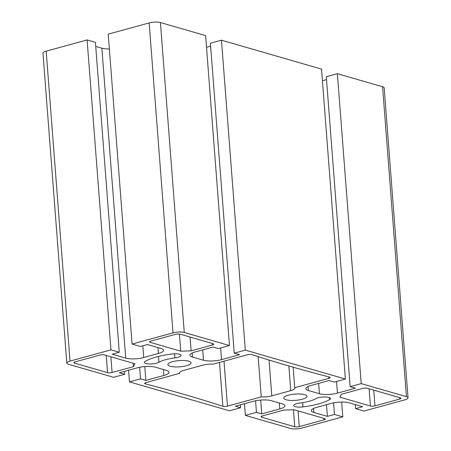 <?xml version="1.0" encoding="UTF-8"?>
<svg xmlns="http://www.w3.org/2000/svg" width="451" height="451" viewBox="0 0 451 451"><rect width="100%" height="100%" fill="white"/><g stroke="black" fill="none" stroke-linecap="round" stroke-linejoin="round"><path stroke-width="0.68" d="M302.333 399.22A11.619 3.123 -4.4 0 1 290.303 400.392A11.619 3.123 -4.4 0 1 283.792 398.103A11.619 3.123 -4.4 0 1 295.14 394.095A11.619 3.123 -4.4 0 1 306.962 396.322A11.619 3.123 -4.4 0 1 302.333 399.22M186.426 365.727A11.619 3.123 -4.4 0 1 174.396 366.894A11.619 3.123 -4.4 0 1 167.885 364.611A11.619 3.123 -4.4 0 1 179.227 360.603A11.619 3.123 -4.4 0 1 191.055 362.824A11.619 3.123 -4.4 0 1 186.426 365.727M110.963 349.863L70.029 361.093A8.067 2.17 175.6 0 0 66.816 363.106A8.067 2.17 175.6 0 0 68.422 364.25L113.629 377.312L124.696 374.279L119.385 372.746L137.403 367.802A12.91 3.473 -4.4 0 1 155.432 367.21L166.442 370.395A12.91 3.473 -4.4 0 1 169.012 372.227A12.91 3.473 -4.4 0 1 163.871 375.452L145.848 380.39L140.537 378.857L129.471 381.89L229.536 410.81L240.603 407.772L235.292 406.238L253.315 401.294A12.91 3.473 -4.4 0 1 271.339 400.702L282.349 403.887A12.91 3.473 -4.4 0 1 284.925 405.72A12.91 3.473 -4.4 0 1 279.778 408.944L261.76 413.888L256.444 412.349L245.378 415.388L290.579 428.45A8.067 2.17 175.6 0 0 301.849 428.078L342.777 416.854L334.473 414.452L327.392 416.397L313.868 412.49A12.91 3.473 -4.4 0 1 311.297 410.652A12.91 3.473 -4.4 0 1 316.439 407.433L331.113 403.408A12.91 3.473 -4.4 0 1 349.136 402.816L362.66 406.723L355.58 408.662L363.889 411.064L404.818 399.84A8.067 2.17 175.6 0 0 408.037 397.827A8.067 2.17 175.6 0 0 406.424 396.677L361.223 383.615L350.151 386.654L355.461 388.187L337.444 393.131A12.91 3.473 -4.4 0 1 319.421 393.717L308.405 390.538A12.91 3.473 -4.4 0 1 305.834 388.706A12.91 3.473 -4.4 0 1 310.976 385.481L328.999 380.537L334.309 382.076L345.381 379.037L245.31 350.123L234.244 353.156L239.554 354.695L221.537 359.633A12.91 3.473 -4.4 0 1 203.508 360.225L192.498 357.045A12.91 3.473 -4.4 0 1 189.927 355.208A12.91 3.473 -4.4 0 1 195.069 351.989L213.086 347.044L218.402 348.578L229.469 345.545L205.622 35.612L160.421 22.55A8.067 2.17 175.6 0 0 149.151 22.922L108.223 34.146L132.07 344.074L140.374 346.475L147.454 344.536L160.979 348.443A12.91 3.473 -4.4 0 1 163.555 350.275A12.91 3.473 -4.4 0 1 158.408 353.499L143.734 357.525A12.91 3.473 -4.4 0 1 125.711 358.117L112.186 354.21L119.267 352.265L110.963 349.863L87.111 39.936L95.42 42.338L119.267 352.265M95.73 46.414L101.864 48.184A12.91 3.473 175.6 0 0 109.362 48.956M229.469 345.545L184.267 332.483A8.067 2.17 175.6 0 0 173.004 332.849L132.07 344.074M302.987 406.909A7.746 2.08 -4.4 0 1 293.742 405.562A7.746 2.08 -4.4 0 1 299.943 403.031A23.238 6.246 175.6 0 0 315.914 398.65A7.746 2.08 -4.4 0 1 324.528 396.97A7.746 2.08 -4.4 0 1 330.487 398.532A7.746 2.08 -4.4 0 1 329.608 399.609A38.73 10.412 -4.4 0 1 302.987 406.909L302.66 402.642M171.859 354.024A7.746 2.08 -4.4 0 1 181.105 355.365A7.746 2.08 -4.4 0 1 174.903 357.902A23.238 6.246 175.6 0 0 158.932 362.283A7.746 2.08 -4.4 0 1 150.324 363.963A7.746 2.08 -4.4 0 1 144.365 362.395A7.746 2.08 -4.4 0 1 145.239 361.324A38.73 10.412 -4.4 0 1 171.859 354.024M283.741 410.089L294.103 409.75L324.624 418.567A3.225 0.868 -4.4 0 1 325.267 419.03A3.225 0.868 -4.4 0 1 323.981 419.836L299.272 426.612A3.23 0.868 -4.4 0 1 294.762 426.759L261.732 417.214A3.225 0.868 -4.4 0 1 261.084 416.752A3.225 0.868 -4.4 0 1 262.375 415.946L283.741 410.089M99.891 355.078A3.225 0.868 -4.4 0 1 104.401 354.931L134.922 363.748L133.445 366.657L112.079 372.515A3.225 0.868 -4.4 0 1 107.569 372.667L74.539 363.117A3.225 0.868 -4.4 0 1 73.896 362.66A3.225 0.868 -4.4 0 1 75.182 361.854L99.891 355.078M362.773 388.412A3.225 0.868 -4.4 0 1 367.277 388.266L400.313 397.81A3.225 0.868 -4.4 0 1 400.956 398.272A3.225 0.868 -4.4 0 1 399.671 399.073L374.956 405.855A3.225 0.868 -4.4 0 1 370.446 406.001L339.924 397.179L341.401 394.275L362.773 388.412M175.58 334.321A3.225 0.868 -4.4 0 1 180.084 334.174L213.12 343.718A3.225 0.868 -4.4 0 1 213.763 344.175A3.225 0.868 -4.4 0 1 212.477 344.981L191.111 350.844L180.744 351.182L150.222 342.36A3.225 0.868 -4.4 0 1 149.58 341.903A3.225 0.868 -4.4 0 1 150.865 341.097L175.58 334.321M294.728 387.708A10.328 2.779 -4.4 0 1 294.853 388.074A10.328 2.779 -4.4 0 1 290.737 390.651L271.806 395.843A10.328 2.779 -4.4 0 1 261.247 396.891L227.462 406.154A3.225 0.868 -4.4 0 1 222.873 406.278A1437.658 386.614 175.6 0 0 145.391 383.886A3.225 0.868 -4.4 0 1 144.658 383.401A3.225 0.868 -4.4 0 1 145.944 382.595L179.724 373.332A10.328 2.779 -4.4 0 1 179.599 372.966A10.328 2.779 -4.4 0 1 183.715 370.389L202.646 365.197A10.328 2.779 -4.4 0 1 213.205 364.149L247.385 354.774A3.225 0.868 -4.4 0 1 251.974 354.655A1437.658 386.614 175.6 0 0 329.461 377.047A3.225 0.868 -4.4 0 1 330.194 377.526A3.225 0.868 -4.4 0 1 328.909 378.333L294.728 387.708L293.15 367.204M87.111 39.936L46.182 51.16A8.067 2.17 175.6 0 0 42.963 53.173L66.816 363.106M124.696 374.279L124.47 371.348M145.848 380.39L144.788 366.578M140.537 378.857L139.647 367.277M129.471 381.89L128.569 370.226M240.603 407.772L240.377 404.846M261.76 413.888L260.695 400.076M256.444 412.349L255.554 400.77M245.378 415.388L244.481 403.718M334.473 414.452L333.577 402.839M327.392 416.397L326.49 404.677M355.58 408.662L355.27 404.586M341.638 402.044L342.777 416.854M350.151 386.654L326.304 76.721L337.371 73.688L361.223 383.615M322.431 80.774L326.53 79.652M345.381 379.037L321.529 69.11L221.464 40.19L245.31 350.123M206.519 47.282L210.623 46.154M234.244 353.156L210.397 43.228L221.464 40.19M408.037 397.827L384.184 87.894A8.067 2.17 175.6 0 0 382.578 86.75L337.371 73.688M179.724 373.332L179.667 372.588M180.744 351.182L179.425 334.039M191.111 350.844L190.046 337.049M261.247 396.891L258.152 356.64M133.445 366.657L133.18 363.247M158.408 353.499L157.951 347.569M143.734 357.525L142.832 345.804M125.711 358.117L101.864 48.184M70.029 361.093L46.182 51.16M163.871 375.452L163.414 369.516M279.778 408.944L279.321 403.014M313.868 412.49L313.558 408.448M337.444 393.131L336.547 381.461M319.421 393.717L318.626 383.384M308.405 390.538L308.095 386.496M192.498 357.045L192.188 353.003M203.508 360.225L202.713 349.891M221.537 359.633L220.635 347.963M406.424 396.677L382.578 86.75M184.267 332.483L160.421 22.55M328.909 378.333L328.796 376.873M150.222 342.36L150.144 341.351M374.956 405.855L373.744 390.138M370.446 406.001L369.127 388.801M112.079 372.515L110.867 356.797M107.569 372.667L106.25 355.461M74.539 363.117L74.46 362.108M299.272 426.612L298.06 410.895M294.762 426.759L293.454 409.767M261.732 417.214L261.653 416.205M158.932 362.283L158.481 356.448M329.608 399.609L329.455 397.607M173.004 332.849L149.151 22.922M290.737 390.651L288.837 365.958M145.391 383.886L145.307 382.814M222.873 406.278L219.502 362.424M227.462 406.154L224.006 361.189M271.806 395.843L269.055 360.056M212.477 344.981L212.359 343.499M399.671 399.073L399.552 397.59M323.981 419.836L323.869 418.348M174.903 357.902L174.588 353.81"/></g></svg>
